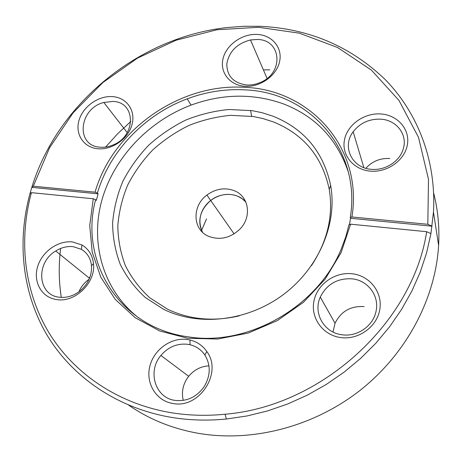 <?xml version="1.0" encoding="UTF-8"?>
<svg xmlns="http://www.w3.org/2000/svg" width="462" height="462" viewBox="0 0 462 462"><rect width="100%" height="100%" fill="white"/><g stroke="black" fill="none" stroke-linecap="round" stroke-linejoin="round"><path stroke-width="0.69" d="M234.367 190.731C224.93 187.231 215.771 188.675 206.907 195.051C191.794 205.965 192.481 229.724 208.605 236.307C219.952 240.523 230.423 238.086 240.021 229.008C252.154 216.759 248.879 196.263 234.367 190.731M237.82 196.246C228.494 192.77 219.456 194.184 210.701 200.473C200.017 209.956 197.291 220.559 202.529 232.27C199.232 226.045 198.937 219.398 201.634 212.341C203.557 207.663 206.578 203.713 210.701 200.473C221.471 191.822 238.028 192.498 245.882 202.119L242.221 198.729L237.82 196.246M163.583 309.292L145.374 297.568C134.846 287.907 126.461 276.796 120.212 264.235C115.298 251.109 112.763 237.428 112.595 223.204C113.773 208.934 117.186 195.004 122.817 181.416C129.626 168.26 138.225 156.214 148.614 145.276C159.864 135.164 172.262 126.755 185.805 120.051C199.798 114.449 214.149 110.932 228.863 109.5L252.246 110.672L261.971 112.682L272.915 116.17C304.221 128.777 323.475 151.906 330.688 185.557C337.526 223.764 318.763 268.33 283.004 294.848C247.262 321.379 198.712 326.686 163.583 309.292M239.154 315.881C213.178 321.847 189.27 319.6 167.435 309.136L149.769 297.782C139.541 288.421 131.387 277.656 125.3 265.477C120.507 252.743 118.012 239.472 117.822 225.67C118.936 211.815 122.222 198.29 127.668 185.095C134.251 172.32 142.585 160.62 152.662 150.006C163.571 140.188 175.6 132.028 188.75 125.525C202.327 120.103 216.256 116.707 230.538 115.338L253.228 116.511L262.664 118.486L273.279 121.887C303.626 134.199 322.28 156.682 329.239 189.322C333.489 215.488 327.581 240.904 311.515 265.558M138.733 317.914C103.482 290.679 90.084 244.202 101.542 201.386C113.173 158.512 148.013 121.402 190.852 105.186C222.413 93.642 253.234 93.197 283.322 103.84C315.459 116.303 337.144 139.062 348.371 172.13M206.537 218.924L201.582 230.359M380.688 113.947C397.389 114.882 410.106 129.106 407.415 144.589C404.983 160.083 387.468 172.678 370.478 171.136C353.447 169.825 341.435 155.076 344.45 139.974C347.222 124.85 364.027 112.78 380.688 113.947M371.575 169.323C385.296 170.68 399.896 161.261 403.28 148.851C407.871 134.511 396.315 119.814 380.521 119.156C369.126 118.844 360.014 123.048 353.176 131.768C341.661 146.541 351.905 168.295 371.575 169.323M256.918 34.407C271.945 34.916 282.738 47.517 279.597 61.55C276.686 75.589 260.337 87.318 245.097 86.29C229.805 85.476 219.623 72.419 223.03 58.703C226.207 44.97 241.938 33.697 256.918 34.407M246.708 84.996C251.207 85.233 255.648 84.425 260.031 82.577C284.413 73.175 281.525 39.276 257.063 39.472L250.502 39.957C236.994 43.526 229.106 51.467 226.819 63.768C226.802 76.011 233.431 83.091 246.708 84.996M112.341 96.61C126.455 97.395 135.857 110.314 132.045 124.417C128.453 138.531 112.358 150.075 98.071 148.77C83.726 147.673 74.925 134.315 78.956 120.524C82.779 106.716 98.279 95.617 112.341 96.61M100.335 147.205C104.539 147.522 108.755 146.795 112.988 145.016C136.538 135.995 135.897 101.686 112.826 101.438L103.835 102.472C78.736 108.535 75.254 146.159 100.335 147.205M72.58 241.949L81.953 244.981C88.704 249.053 92.55 255.284 93.486 263.669C95.882 282.484 75.248 302.795 56.809 299.601C41.921 297.707 33.045 282.351 37.486 267.128C41.713 251.877 57.998 240.2 72.58 241.949M59.39 297.228C66.58 298.03 73.383 296.003 79.799 291.129C88.092 284.118 91.996 275.658 91.511 265.754C90.702 258.397 87.335 252.922 81.416 249.336L73.192 246.656C67.181 246.05 61.359 247.493 55.729 250.993C35.482 262.63 37.578 295.276 59.39 297.228M187.381 339.506L190.003 339.997C197.066 341.736 202.679 345.599 206.849 351.576C222.909 372.62 199.318 409.13 172.805 403.465C156.191 400.872 145.599 383.42 149.763 366.557C153.696 349.653 171.131 337.121 187.381 339.506M174.971 400.375C187.116 401.669 196.939 396.95 204.441 386.215C210.684 375.242 210.799 364.807 204.793 354.92C201.143 349.665 196.223 346.269 190.026 344.727L187.728 344.294C177.223 343.214 168.284 346.939 160.909 355.463C147.17 371.205 155.093 397.886 174.971 400.375M352.154 273.77C369.623 275.6 382.802 292.175 379.804 309.459C377.079 326.773 358.552 340.119 340.76 337.572C322.921 335.285 310.533 318.127 313.889 301.305C316.984 284.448 334.719 271.691 352.154 273.77M342.076 334.771C357.016 337.069 372.973 326.207 375.947 311.706C379.833 296.177 367.983 280.284 352.05 278.829C337.41 278.089 326.819 284.17 320.276 297.083C312.878 312.993 324.001 332.831 342.076 334.771M269.785 69.849L263.392 69.883M130.827 121.46L117.66 133.743L105.596 147.06M60.632 248.469C58.564 264.859 58.784 281.167 61.296 297.401M128.713 405.174C149.186 419.352 172.511 428.753 198.689 433.379C252.448 442.504 313.6 426.773 360.112 390.338C406.491 353.73 435.458 298.718 438.605 245.426C439.605 227.327 437.959 209.887 433.668 193.11M171.113 417.33C116.499 407.986 71.575 376.426 46.65 334.442C21.997 292.18 17.065 241.124 29.92 193.803L31.797 187.381C57.455 103.188 139.276 36.995 227.471 27.512L243.78 26.282L260.06 26.294C308.841 28.563 350.548 46.31 385.181 79.545C417.683 112.728 436.382 160.493 433.466 212.122L430.942 233.587L426.559 253.003L420.189 272.233L411.867 291.066L401.651 309.303L389.633 326.726L375.929 343.139L360.678 358.356L344.04 372.193L326.201 384.494L307.363 395.12L287.728 403.967L267.533 410.932L246.997 415.967L226.345 419.022C207.432 420.876 189.022 420.31 171.113 417.33M95.045 192.175C112.855 129.909 180.22 82.785 244.854 87.353C309.684 89.524 363.334 147.673 351.917 216.967L427.818 224.295L428.493 179.32L418.514 137.347L398.983 100.427L371.431 70.137L337.607 47.517L299.364 33.172L258.541 27.293L216.892 29.77L176.057 40.229L137.555 58.085L102.795 82.606L73.065 112.872L49.544 147.817L33.293 186.209L95.045 192.175L97.39 193.07L98.1 193.815L96.327 200.393L95.611 199.665C79.06 261.082 119.381 328.089 188.692 336.902C248.337 346.569 318.185 306.514 341.395 248.648L345.784 236.787L348.966 224.74L350.6 224.185L341.089 252.65L325.104 279.21L303.442 302.321L277.292 320.628L248.152 333.085L217.706 339.033L187.67 338.253L159.673 330.948L135.152 317.694L115.24 299.388L100.756 277.113L92.192 252.09L89.726 225.566L93.26 198.77L31.41 192.66C18.769 239.328 23.689 289.639 48.036 331.219C72.644 372.528 116.938 403.517 170.715 412.63C188.352 415.54 206.479 416.071 225.104 414.229C321.644 406.433 412.924 322.482 426.663 231.699L350.6 224.185M349.434 224.584L350.56 218.295L350.277 217.544C361.527 149.382 308.795 92.059 244.941 89.865C225.381 88.796 206.15 91.788 187.243 98.839C144.843 114.582 109.8 150.941 97.39 193.07M430.942 233.587L426.663 231.699M98.1 193.815L31.797 187.381L33.293 186.209M427.818 224.295L432.086 226.201L350.56 218.295M31.41 192.66L29.92 193.803M350.277 217.544L351.917 216.967M95.611 199.665L93.26 198.77M89.946 277.165L88.941 277.829M365.875 168.284C372.187 161.313 380.128 158.044 389.709 158.483M333.021 332.028L335.031 323.244C340.979 311.353 350.681 305.798 364.125 306.583M183.241 400.398C181.254 391.701 183.073 383.662 188.687 376.287C194.127 369.785 200.883 366.308 208.963 365.858M78.927 291.793C81.11 286.654 84.506 282.473 89.102 279.25M234.09 233.882L206.907 195.051M251.634 116.268L250.6 110.424M329.239 189.322L330.688 185.557M81.416 249.336L81.953 244.981M91.511 265.754L93.486 263.669M190.026 344.727L190.003 339.997M204.793 354.92L206.849 351.576M225.104 414.229L226.345 419.022M191.043 105.117L187.243 98.839M438.605 245.426L433.466 212.122M250.502 39.957L267.065 78.401M353.176 131.768L363.848 167.614M320.276 297.083L335.031 323.244M160.909 355.463L188.687 376.287M55.729 250.993L89.513 278.291M103.835 102.472L127.235 132.623"/></g></svg>
